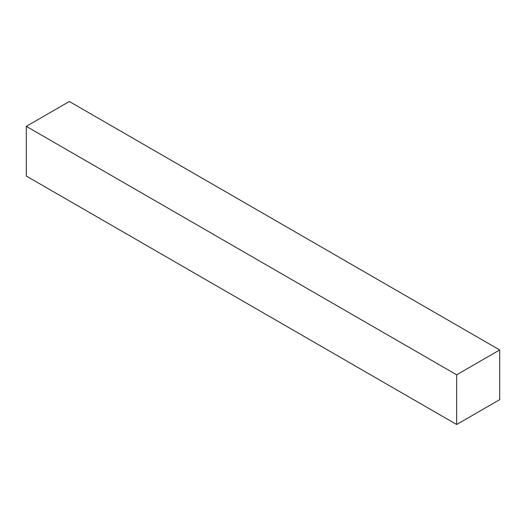 <?xml version="1.0" encoding="UTF-8"?>
<svg xmlns="http://www.w3.org/2000/svg" width="526" height="526" viewBox="0 0 526 526"><rect width="100%" height="100%" fill="white"/><g stroke="black" fill="none" stroke-linecap="round" stroke-linejoin="round"><path stroke-width="0.79" d="M499.7 349.961L69.333 101.498L26.3 126.345L26.3 176.039L456.667 424.502L499.7 399.655L499.7 349.961L456.667 374.808L26.3 126.345M456.667 374.808L456.667 424.502"/></g></svg>
